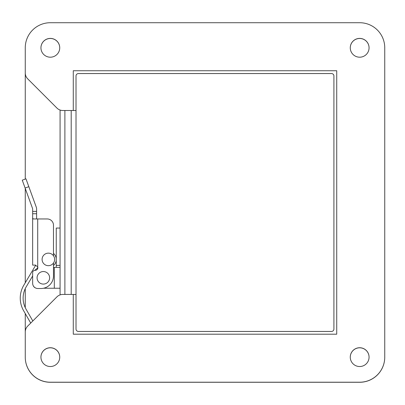 <?xml version="1.0" encoding="UTF-8"?>
<svg xmlns="http://www.w3.org/2000/svg" width="405" height="405" viewBox="0 0 405 405"><rect width="100%" height="100%" fill="white"/><g stroke="black" fill="none" stroke-linecap="round" stroke-linejoin="round"><path stroke-width="0.61" d="M37.862 288.512L40.945 288.512L37.862 288.512A5.214 5.214 0 0 1 32.648 283.292L32.648 272.661A2.339 2.339 0 0 1 34.987 270.317L35.255 270.317A2.607 2.607 0 0 0 37.706 266.809L35.255 265.103L32.648 265.103L35.255 265.103L32.648 265.103L32.648 208.924A1.043 1.043 0 0 0 32.582 208.57L22.25 180.174L25.966 178.823L36.293 207.208A5.057 5.057 0 0 1 36.602 208.94L36.602 218.953M32.648 213.739L32.648 217.247L32.648 213.739L36.602 213.739M32.648 217.247L32.648 232.996M32.648 264.06L32.648 234.039M37.706 266.809L37.706 218.953L33.109 218.953L32.648 217.875M47.198 218.953L37.706 218.953L47.198 218.953A6.288 6.288 0 0 1 53.485 225.241L53.485 255.798M40.945 288.512A12.54 12.54 0 0 0 53.485 275.972L53.485 263.037M42.095 259.418A6.272 6.272 0 0 1 51.501 253.986A6.272 6.272 0 0 1 51.501 264.845A6.272 6.272 0 0 1 42.095 259.418M37.078 277.81A6.272 6.272 0 0 1 46.484 272.378A6.272 6.272 0 0 1 46.484 283.242A6.272 6.272 0 0 1 37.078 277.81M53.485 265.508L53.485 267.376L53.485 265.508A7.948 7.948 0 0 0 56.255 260.187M35.255 265.103A2.607 2.607 0 0 1 35.741 265.148L24.042 284.831A25.216 25.216 0 0 0 23.672 310.817L30.719 323.074M37.098 268.495L37.827 267.27A2.607 2.607 0 0 1 37.832 268.12A8.358 8.358 0 0 0 34.906 270.322M53.485 225.241L53.485 253.388A7.948 7.948 0 0 1 56.255 258.709M32.825 320.968L26.087 309.253A22.341 22.341 0 0 1 26.497 286.335L32.648 275.982L32.648 283.292M32.582 208.57A1.043 1.043 0 0 1 32.648 208.924M37.827 267.27A2.607 2.607 0 0 1 37.832 268.12A2.607 2.607 0 0 0 37.827 267.27M384.75 47.866L384.75 357.2A25.08 25.08 0 0 1 359.67 382.279L50.336 382.279A25.08 25.08 0 0 1 25.257 357.2L25.257 313.576M336.727 334.191L73.28 334.191L73.28 294.43L62.831 294.43A8.358 8.358 0 0 0 56.918 296.88L27.707 326.091A8.358 8.358 0 0 0 25.257 332.004L25.257 357.134A25.08 25.08 0 0 0 50.336 382.214L359.67 382.214A25.08 25.08 0 0 0 384.75 357.134L384.75 47.8A25.08 25.08 0 0 0 359.67 22.721L50.336 22.721A25.08 25.08 0 0 0 25.257 47.8L25.257 72.93A8.358 8.358 0 0 0 27.707 78.843L56.918 108.054A8.358 8.358 0 0 0 62.831 110.504L73.28 110.504L73.28 70.743L336.727 70.743L336.727 334.039A7.224 7.224 0 0 1 336.575 334.191M25.257 307.658L25.257 288.608M25.257 282.786L25.257 188.436M25.257 179.081L25.257 47.866M350.274 357.164A9.396 9.396 0 0 1 359.67 347.804A9.396 9.396 0 0 1 369.066 357.164M350.274 47.836A9.396 9.396 0 0 1 359.67 38.47A9.396 9.396 0 0 1 369.066 47.836M40.94 357.164A9.396 9.396 0 0 1 50.336 347.804A9.396 9.396 0 0 1 59.732 357.164M40.94 47.836A9.396 9.396 0 0 1 50.336 38.47A9.396 9.396 0 0 1 59.732 47.836M359.67 347.733A9.396 9.396 0 0 1 367.806 361.832A9.396 9.396 0 0 1 351.53 361.832A9.396 9.396 0 0 1 359.67 347.733M50.336 347.733A9.396 9.396 0 0 1 58.477 361.832A9.396 9.396 0 0 1 42.201 361.832A9.396 9.396 0 0 1 50.336 347.733M359.67 38.404A9.396 9.396 0 0 1 367.806 52.498A9.396 9.396 0 0 1 351.53 52.498A9.396 9.396 0 0 1 359.67 38.404M50.336 38.404A9.396 9.396 0 0 1 58.477 52.498A9.396 9.396 0 0 1 42.201 52.498A9.396 9.396 0 0 1 50.336 38.404M60.072 110.033L60.072 294.901M64.886 294.43L64.886 110.504M56.255 267.376L56.255 228.05L60.072 228.05M60.072 265.371L56.255 265.371M43.522 288.244L60.072 288.244M60.072 267.376L53.485 267.376L54.316 267.376L54.316 288.244M33.245 285.722A4.146 4.146 0 0 0 35.438 287.909M76.018 110.535L76.018 75.958A2.41 2.41 0 0 1 78.428 73.553L331.513 73.553A2.41 2.41 0 0 1 333.917 75.958L333.917 329.042A2.41 2.41 0 0 1 331.513 331.447L78.428 331.447A2.41 2.41 0 0 1 76.018 329.042L76.018 110.535L71.204 110.504L71.204 294.43M73.28 294.465L76.018 294.465M76.018 75.958A2.41 2.41 0 0 1 78.428 73.553M25.11 188.031L28.826 186.68M32.648 211.395L36.602 211.395"/></g></svg>

